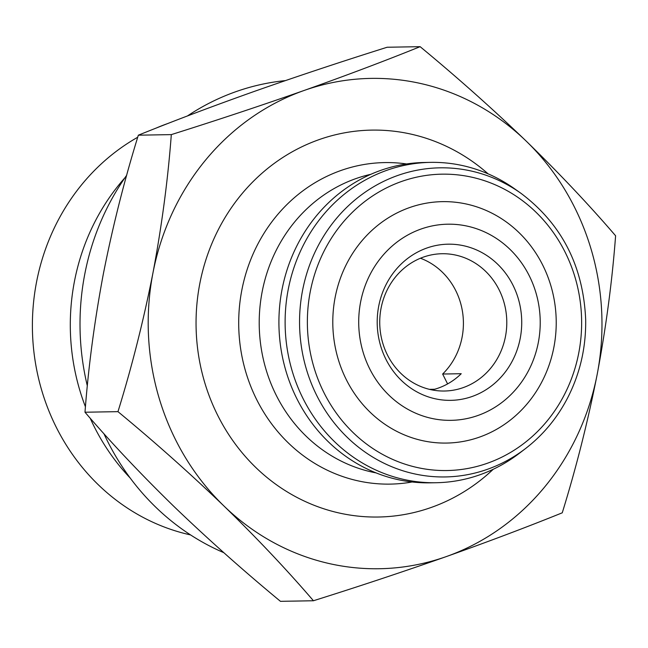 <?xml version="1.0" encoding="UTF-8"?>
<svg xmlns="http://www.w3.org/2000/svg" width="648" height="648" viewBox="0 0 648 648"><rect width="100%" height="100%" fill="white"/><g stroke="black" fill="none" stroke-linecap="round" stroke-linejoin="round"><path stroke-width="0.97" d="M87.334 385.9A245.203 226.889 -91 0 1 84.767 274.177A245.203 226.889 -91 0 1 126.676 175.276M187.402 115.984A245.203 226.889 -91 0 1 285.395 80.603M223.811 552.671A245.203 226.889 -91 0 1 155.828 507.246A245.203 226.889 -91 0 1 103.899 433.666M488.106 173.842A193.477 179.026 89 0 0 199.803 283.654A193.477 179.026 89 0 0 284.966 490.479A193.477 179.026 89 0 0 493.258 469.257M412.128 481.982A160.785 148.781 -91 0 1 241.817 290.183A160.785 148.781 -91 0 1 406.571 163.952M370.859 174.296A152.029 140.673 89 0 0 262.156 291.778A152.029 140.673 89 0 0 376.075 472.894M520.919 193.282L514.528 188.754A160.202 148.238 89 0 0 430.555 162.373A160.202 148.238 89 0 0 362.548 181.602A160.202 148.238 89 0 0 290.037 363.066A160.202 148.238 89 0 0 436.145 482.728A160.202 148.238 89 0 0 504.152 463.498A160.202 148.238 89 0 0 519.153 453.43L525.374 448.675C542.773 435.302 556.745 418.6 567.275 398.569C579.96 374.034 586.092 347.709 585.67 319.602C583.322 266.093 561.735 223.989 520.919 193.282A154.58 143.03 89 0 0 374.269 186.381A154.58 143.03 89 0 0 316.921 395.847A154.58 143.03 89 0 0 510.899 458.395A154.58 143.03 89 0 0 525.374 448.675M436.145 482.728L429.948 482.833A160.202 148.238 -91 0 1 283.832 363.172A160.202 148.238 -91 0 1 356.351 181.707A160.202 148.238 -91 0 1 424.351 162.486L430.555 162.373M447.598 383.908L442.641 374.034L461.23 373.71A68.656 63.528 -91 0 1 448.813 383.219A68.656 63.528 -91 0 1 434.654 389.246L429.413 389.343M442.641 374.034A68.656 63.528 89 0 0 420.447 258.236M473.607 382.782A68.656 63.528 89 0 0 504.687 305.014A68.656 63.528 89 0 0 442.066 253.733A68.656 63.528 89 0 0 412.922 261.97A68.656 63.528 89 0 0 381.842 339.738A68.656 63.528 89 0 0 444.463 391.019A68.656 63.528 89 0 0 473.607 382.782M414.955 253.554A78.092 72.26 89 0 0 385.973 359.381A78.092 72.26 89 0 0 483.975 390.979A78.092 72.26 89 0 0 512.957 285.161A78.092 72.26 89 0 0 414.955 253.554M497.867 428.579A120.731 111.715 89 0 0 542.66 264.983A120.731 111.715 89 0 0 391.149 216.132A120.731 111.715 89 0 0 346.356 379.728A120.731 111.715 89 0 0 497.867 428.579M492.812 408.564A98.083 90.752 89 0 0 529.205 275.659A98.083 90.752 89 0 0 406.118 235.969A98.083 90.752 89 0 0 369.725 368.874A98.083 90.752 89 0 0 492.812 408.564M190.569 534.924A213.16 197.243 -91 0 1 36.523 282.139A213.16 197.243 -91 0 1 137.716 137.246M130.183 478.013A213.16 197.243 -91 0 1 90.185 418.195M85.431 406.798A213.16 197.243 -91 0 1 74.431 281.475A213.16 197.243 -91 0 1 124.934 177.763M224.006 506.056A245.203 226.889 89 0 0 446.148 556.64A245.203 226.889 89 0 0 597.229 374.147A245.203 226.889 89 0 0 526.168 141.078A245.203 226.889 89 0 0 304.034 90.493A245.203 226.889 89 0 0 152.944 272.986A245.203 226.889 89 0 0 224.006 506.056C257.062 538.253 286.87 569.819 313.438 600.753C359.332 586.319 403.566 571.617 446.148 556.64C488.284 541.671 526.986 527.067 562.253 512.811C576.266 467.54 587.922 421.313 597.229 374.147C606.091 326.989 612.214 280.859 615.6 235.775C589.04 204.841 559.224 173.275 526.168 141.078C492.674 108.888 457.326 77.42 420.131 46.672C384.872 60.92 346.17 75.524 304.034 90.493C261.452 105.47 217.21 120.172 171.315 134.614C167.929 179.698 161.806 225.828 152.944 272.986C143.645 320.153 131.981 366.379 117.968 411.65C155.164 442.398 190.504 473.866 224.006 506.056M313.438 600.753L280.454 601.328C243.267 570.58 207.919 539.112 174.417 506.922C141.361 474.725 111.553 443.159 84.993 412.225L117.968 411.65M84.993 412.225C88.379 367.141 94.503 321.011 103.364 273.853C112.663 226.687 124.327 180.46 138.34 135.189L171.315 134.614M138.34 135.189C173.607 120.933 212.309 106.329 254.445 91.36C297.027 76.383 341.261 61.682 387.156 47.247L420.131 46.672M155.698 128.272A213.16 197.243 -91 0 1 168.334 123.331M379.007 191.954A148.206 137.133 89 0 0 324.016 392.785A148.206 137.133 89 0 0 510 452.75A148.206 137.133 89 0 0 564.991 251.926A148.206 137.133 89 0 0 379.007 191.954"/></g></svg>
